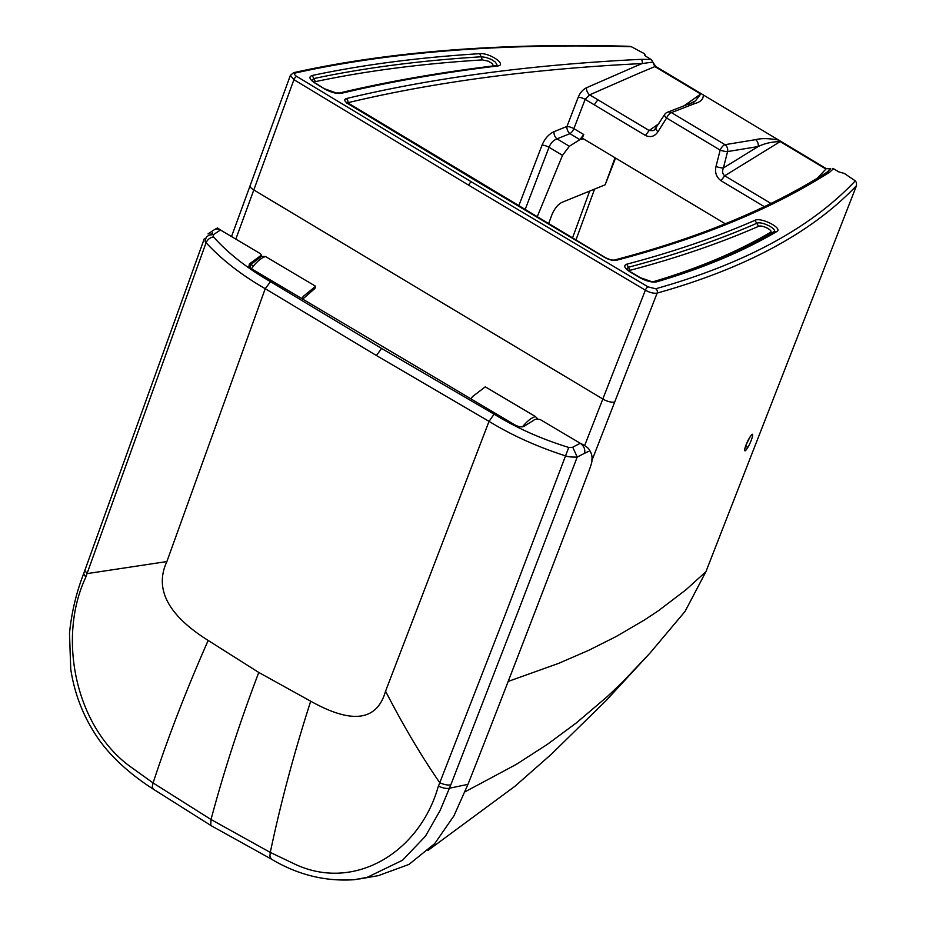 <?xml version="1.0" encoding="UTF-8"?>
<svg xmlns="http://www.w3.org/2000/svg" width="926" height="926" viewBox="0 0 926 926"><rect width="100%" height="100%" fill="white"/><g stroke="black" fill="none" stroke-linecap="round" stroke-linejoin="round"><path stroke-width="1.39" d="M750.129 436.829C745.291 443.994 742.293 456.182 747.259 448.277C752.016 441.065 755.107 428.946 750.129 436.829L749.771 437.396M464.945 791.869L516.314 764.378L547.451 744.296L576.25 722.986L607.282 696.607L622.365 682.288L649.913 653.177L685.043 611.438L705.925 571.689L856.504 185.651L856.423 182.515L855.3 180.859L844.315 173.44L838.794 171.877L833.481 168.694L829.592 172.259A3.218 2.917 -122.4 0 0 826.791 172.363C769.46 208.732 698.655 237.959 614.389 260.032C612.236 260.345 609.134 259.477 605.072 257.428L346.752 102.219L346.764 103.423M468.683 185.188A3.218 1.354 -59.1 0 1 471.484 181.913L296.737 76.43A3.218 1.389 -58.7 0 0 293.912 79.671L290.382 75.353L250.147 185.594A9.005 3.183 -159.9 0 0 253.805 189.946L293.912 79.671L468.683 185.188L645.364 290.185L602.826 399.002L253.805 189.946L235.829 239.116M594.596 189.089L575.903 240.123M631.358 46.728L629.518 46.3C500.619 42.758 388.677 51.543 293.669 72.656A3.218 2.662 77.4 0 1 295.452 72.98C390.506 51.879 502.482 43.128 631.358 46.728L644.322 53.65L644.496 55.085M548.562 223.872L551.711 215.26C554.361 208.825 557.753 204.53 561.874 202.389L605.164 184.795L615.558 158.08M296.737 76.43C294.213 74.717 293.774 73.571 295.452 72.98M476.508 180.848A3.218 1.354 -59.1 0 0 475.929 180.79L348.35 103.944C344.426 101.328 343.731 99.533 346.243 98.584C432.986 77.796 531.269 64.716 641.07 59.333L651.059 59.426L645.746 56.243L644.322 53.65M315.025 83.12C309.377 79.312 308.439 76.765 312.236 75.481C362.888 64.727 418.726 57.458 479.761 53.673C489.923 52.632 507.795 65.167 497.308 66.001A2407.079 846.063 20.9 0 0 341.416 93.294C336.659 93.943 331.045 92.484 324.575 88.919L315.025 83.12L312.039 80.249M582.998 138.622L581.76 139.328L583.739 134.525L579.884 139.629L569.93 133.668A2543.919 1428.042 12.6 0 0 557.012 138.865C553.401 140.231 550.739 143.021 549.025 147.257L525.03 209.855M537.103 217.054L562.51 155.336L569.374 146.262L579.884 139.629M641.07 59.333A3.218 2.35 87.2 0 1 642.135 63.558L652.842 62.088L651.661 59.877L654.913 66.591L655.724 66.452L652.842 62.088M651.661 59.877L651.059 59.426M348.35 103.944A3.218 1.377 -58.8 0 1 348.94 104.001M347.343 102.867L347.701 102.751C434.34 81.986 532.485 68.929 642.135 63.558A2623.474 1567.255 -169.3 0 0 635.155 66.498L586.505 87.75A5.787 3.53 65.7 0 0 589.619 94.846L638.164 73.605A2617.871 1565.218 -169.3 0 1 654.913 66.591L700.704 94.024L695.472 100.876L691.074 103.099A5.787 5.024 -111.2 0 0 688.805 105.043M830.715 168.636L826.212 168.567L701.248 93.711A5.787 2.431 120.9 0 0 700.704 94.024L684.048 105.819M701.248 93.711L655.724 66.452M703.274 94.846C703.482 99.082 700.75 101.941 695.079 103.446A5.787 5.024 -111.2 0 0 691.074 103.099L667.426 112.254A5.787 5.787 0 0 0 664.625 114.569A5.787 2.026 -147.8 0 0 666.604 118.019L657.981 131.712A5.787 2.026 -147.8 0 1 655.99 128.263L655.99 128.263A5.787 2.026 -147.8 0 1 656.534 127.892M583.264 138.726L581.76 139.328L583.264 138.726L725.255 223.779M654.601 129.814L653.235 130.612L649.172 130.52L589.619 94.846L585.151 99.348A5.787 1.551 21 0 0 578.241 97.184C580.127 92.693 582.882 89.544 586.505 87.75M583.739 134.525L573.889 128.633A5.787 1.551 21 0 0 566.978 126.457A2549.301 1429.952 12.6 0 0 554.037 131.666C548.829 134.062 544.835 138.541 542.069 145.093A5.787 1.551 -159 0 1 549.025 147.257L562.51 155.336M554.037 131.666A5.787 3.727 -112.1 0 0 557.012 138.865L569.374 146.262M578.241 97.184L566.978 126.457A5.787 3.704 -111.7 0 0 569.93 133.668A5.787 2.431 -59.1 0 0 573.889 128.633L585.151 99.348L594.434 104.916A5.787 2.431 -59.1 0 1 598.219 99.996M657.981 131.712C654.751 136.504 650.55 137.743 645.399 135.439L649.172 130.52L658.93 123.609M471.484 181.913L648.119 286.898A3.218 1.308 -59.5 0 0 645.364 290.185C649.983 292.685 653.918 293.646 657.147 293.091L591.934 460.454M648.119 286.898L655.701 288.762C744.377 263.829 810.91 227.865 855.3 180.859M475.929 180.79L604.516 257.382C609.077 259.836 612.989 260.819 616.276 260.322C700.797 238.202 771.902 208.848 829.592 172.259M626.74 264.199C623.267 265.612 624.39 268.193 630.12 271.943L639.854 277.696C646.51 281.249 652.124 282.627 656.708 281.817C702.776 268.32 742.791 251.571 776.764 231.569C783.396 228.409 761.195 216.95 754.945 220.319A2407.079 845.878 -159.1 0 1 626.74 264.199L628.407 267.255L626.844 268.772M832.821 168.393L833.481 168.694M826.791 172.363L830.46 168.937L826.212 168.567M780.699 141.308A5.787 2.431 120.9 0 0 780.155 141.609C772.064 141.713 764.714 143.368 758.116 146.563L723.414 167.953C722.014 171.368 722.454 173.972 724.734 175.778L770.953 203.465M778.72 140.046C768.974 138.31 761.253 138.182 755.547 139.664A5.787 4.595 80.7 0 1 758.116 146.563L727.57 151.575L723.414 167.953A5.787 1.215 14.2 0 1 716.006 166.472C714.687 172.398 716.33 177.144 720.96 180.697L724.734 175.778L780.155 141.609L825.957 169.041A2617.871 1565.218 10.7 0 1 817.137 178.348M716.006 166.472L720.162 150.105A5.787 1.215 14.2 0 0 727.57 151.575A5.787 4.595 80.7 0 0 724.989 144.676L671.431 112.602A5.787 5.024 -111.2 0 0 667.426 112.254M301.714 298.566L303.369 296.297L315.639 286.273L265.484 256.537L261.063 256.375L261.387 255.159L249.372 263.945L249.025 266.294L251.108 268.54L514.787 424.86C519.706 427.407 523.317 427.546 525.621 425.254L533.249 420.624C534.742 419.108 537.068 418.76 540.24 419.571L580.278 443.276C585.637 445.765 588.867 448.265 589.943 450.788L584.526 453.3C585.417 449.399 583.993 446.054 580.278 443.276L572.731 447.189L577.234 457.074C571.84 457.189 568.078 456.831 565.971 456.009C537.45 446.876 511.823 435.324 489.067 421.376L376.431 355.526L381.57 348.431L270.531 281.666C247.068 268.193 228.039 253.249 213.455 236.848L213.42 234.672M260.877 256.757L248.944 266.051M208.037 233.896L214.844 229.382L217.078 228.826L220.041 229.741L260.449 253.724L261.387 255.159M83.664 573.726L85.771 577.118L85.481 577.94C57.215 638.419 75.631 728.635 132.14 767.909L153.091 782.945L211.024 819.51C223.641 772.087 239.556 723.067 258.771 672.45L310.696 701.213C352.111 724.352 377.067 721.007 385.563 691.178L489.032 421.353M258.771 672.45L208.176 640.445C186.485 689.523 168.127 737.015 153.091 782.945L152.304 786.475L153.16 789.056L211.522 825.888L210.711 824.916L211.024 819.51L270.288 852.418L292.847 863.171C352.991 893.034 419.304 853.043 438.125 786.961L505.839 613.093L568.749 447.443L572.326 447.408M212.679 232.889L210.167 234.509M85.771 577.118L206.081 242.705C221.87 259.812 241.582 275.138 265.23 288.692L270.531 281.666M214.832 229.37L217.541 227.946L220.457 229.995L213.779 234.428L208.94 235.192L206.243 237.172L205.086 241.35L206.058 242.681M84.879 570.242L86.975 573.634L166.877 561.561L265.23 288.692M206.07 242.681C207.598 239.487 210.052 237.542 213.455 236.848M208.176 640.445C167.942 615.188 154.179 588.89 166.888 561.561M265.264 288.715L376.431 355.526M381.57 348.431L494.067 414.165C516.743 428.043 541.641 439.132 568.749 447.443M584.526 453.3L577.199 457.085L519 609.134L450.823 784.82L440.174 810.377L425.439 836.213L402.521 860.242L367.124 877.373L354.288 879.7C325.165 881.668 297.489 874.781 271.249 859.039L269.883 856.168L270.288 852.418C280.52 803.641 293.982 753.243 310.696 701.213M589.943 450.788C591.448 453.358 592.154 455.928 592.038 458.497C591.367 461.657 593.381 458.613 589.086 470.593C529.996 625.363 489.611 729.954 467.954 784.368L453.995 815.748L434.711 843.621L408.956 864.433L378.352 875.637L359.647 878.936M302.663 299.121L314.852 288.518L302.663 299.121M470.871 398.828L472.561 396.583L485.282 386.825L535.448 416.561L537.751 418.992M315.639 286.273L314.852 288.518M251.432 264.095L248.55 266.862M747.259 448.277A2.57 1.632 -147.2 0 0 745.766 445.776M508.189 681.432L558.772 663.317L588.728 650.307L615.964 636.637L644.785 619.772L658.409 610.743L686.027 589.735L705.925 571.689M655.701 288.762A3.218 2.72 -105.6 0 1 657.147 293.091C745.557 268.262 812.009 232.449 856.504 185.651M614.737 402A9.005 3.264 21.3 0 1 602.826 399.002L584.665 445.522M589.642 191.103L572.476 238.086M605.164 184.795L615.049 157.767M346.243 98.584A3.218 2.674 76.5 0 1 347.701 102.751L347.597 103.075M341.416 93.294L339.599 92.982M324.575 88.919L315.616 83.19M497.308 66.001L495.85 65.619C440.093 72.367 388.006 81.488 339.599 92.97L336.277 92.97L325.165 88.989M479.761 53.673L481.069 56.787L485.814 57.354L491.174 59.333L495.329 62.054L496.892 64.6L496.556 65.468M312.236 75.481L313.833 78.548C364.404 67.841 420.149 60.584 481.069 56.787L482.377 59.901L488.372 61.185L492.505 63.72L493.28 65.931M312.039 80.134L313.833 78.548L315.43 81.627C365.909 70.932 421.561 63.697 482.377 59.901M542.069 145.093L518.687 206.07M343.396 92.079A2413.017 848.181 20.9 0 0 339.275 93.04M314.284 82.298A6.91 2.431 -159.1 0 1 315.43 81.627M695.079 103.446L671.431 112.602A5.787 2.431 -59.1 0 0 666.604 118.019L720.162 150.105A5.787 2.431 -59.1 0 1 724.989 144.676L755.547 139.664M645.399 135.439L594.434 104.916M616.276 260.322A3.218 2.697 -104.6 0 0 614.389 260.032M630.12 271.943L626.856 268.899M754.945 220.319L756.762 223.316A2410.042 846.896 -159.1 0 1 628.407 267.255L630.074 270.311L629.09 270.948M776.764 231.569L773.569 231.986C778.673 229.555 761.577 220.724 756.762 223.316L758.591 226.326A2413.017 847.927 -159.1 0 1 630.074 270.311M656.708 281.817L651.568 281.608L640.422 277.731L630.675 271.978M653.316 281.701C698.111 268.39 737.131 251.953 770.363 232.403C773.939 230.69 761.959 224.509 758.591 226.326M770.363 232.403L772.272 232.657M720.96 180.697L764.309 206.672M450.823 784.82C448.057 785.433 444.387 784.75 439.804 782.771C421.295 755.986 403.215 725.463 385.563 691.19M494.067 414.165L489.067 421.376M438.449 786.162C443.033 788.142 446.714 788.836 449.469 788.223L467.954 784.368M251.085 262.533L250.691 264.581M250.402 266.028C250.055 264.593 251.108 264.547 253.562 265.878C257.81 260.796 261.78 257.683 265.484 256.537M523.966 426.18L523.34 425.786C527.635 420.74 531.674 417.661 535.448 416.561M251.421 268.737L253.562 265.878M522.692 426.597L523.34 425.786M750.905 435.718L749.991 437.153C746.472 443.751 744.782 447.686 744.909 448.948L744.84 448.601M250.147 185.594L231.523 236.558M293.669 72.656L290.382 75.353M644.531 55.155L644.843 54.275M496.486 65.549L495.85 65.619M664.625 114.569L654.497 129.883M649.913 653.166L605.824 700.889L551.19 754.377L514.96 786.255L427.87 850.519M774.055 231.616C740.372 251.467 700.588 268.1 654.728 281.539M204.276 238.746L83.653 573.726C76.326 592.501 71.603 612.352 69.496 633.268L70.746 669.128C74.173 691.734 81.847 712.615 93.781 731.76C109.141 757.329 134.583 777.169 153.172 789.056M211.522 825.888L271.249 859.039M249.163 266.595L250.784 264.512"/></g></svg>
